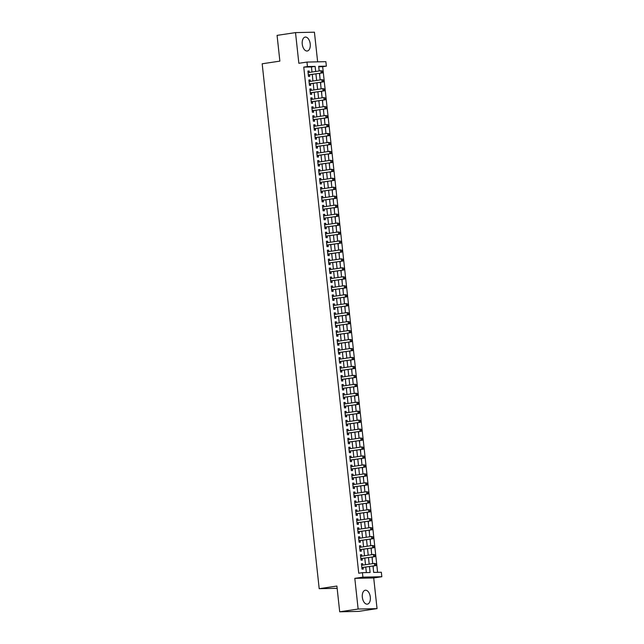 <?xml version="1.0" encoding="UTF-8"?>
<svg xmlns="http://www.w3.org/2000/svg" width="644" height="644" viewBox="0 0 644 644"><rect width="100%" height="100%" fill="white"/><g stroke="black" fill="none" stroke-linecap="round" stroke-linejoin="round"><path stroke-width="0.97" d="M370.316 597.101A7.044 3.969 81.5 0 0 365.285 590.226A7.044 3.969 81.5 0 0 362.339 597.278A7.044 3.969 81.5 0 0 367.37 604.153A7.044 3.969 81.5 0 0 370.316 597.101M310.223 43.961A7.044 3.969 81.5 0 0 305.192 37.086A7.044 3.969 81.5 0 0 302.253 44.138A7.044 3.969 81.5 0 0 307.277 51.013A7.044 3.969 81.5 0 0 310.223 43.961M372.981 566.036L373.673 572.419L381.345 572.25L381.828 576.734L362.918 577.145L362.427 572.661L370.099 572.5L369.455 566.559M373.713 577.95L354.804 578.36L358.136 609.039L339.694 611.8L358.611 611.389L377.046 608.628L373.713 577.95L381.828 576.734M317.645 61.848L314.425 32.2L295.516 32.611L298.848 63.289L306.963 62.074L325.872 61.663L326.363 66.147L318.691 66.308L319.199 70.961M377.601 572.331L322.668 66.694L326.363 66.147M358.136 609.039L377.046 608.628M339.694 611.8L336.901 586.048L319.199 588.697L262.172 63.78L279.874 61.124L277.073 35.372L295.516 32.611M362.854 565.11L362.701 563.701L361.429 563.733L362.009 569.103L363.288 569.079L363.119 567.509M361.88 556.15L361.727 554.742L360.455 554.774L361.034 560.151L362.314 560.119L362.145 558.549M360.906 547.191L360.761 545.79L359.481 545.814L360.06 551.192L361.34 551.159L361.171 549.598M359.94 538.239L359.787 536.83L358.507 536.855L359.086 542.232L360.366 542.208L360.197 540.638M358.966 529.279L358.813 527.871L357.533 527.903L358.12 533.272L359.392 533.248L359.223 531.678M357.992 520.32L357.839 518.911L356.559 518.943L357.146 524.321L358.418 524.288L358.249 522.719M357.018 511.36L356.865 509.959L355.585 509.984L356.172 515.361L357.452 515.329L357.275 513.767M356.043 502.409L355.891 501L354.611 501.024L355.198 506.401L356.478 506.377L356.301 504.807M355.069 493.449L354.916 492.04L353.637 492.072L354.224 497.442L355.504 497.418L355.335 495.848M354.095 484.489L353.942 483.081L352.671 483.113L353.25 488.49L354.53 488.458L354.361 486.888M353.121 475.53L352.968 474.129L351.696 474.153L352.276 479.53L353.556 479.498L353.387 477.937M352.155 466.578L352.002 465.169L350.722 465.193L351.302 470.571L352.582 470.547L352.413 468.977M351.181 457.618L351.028 456.21L349.748 456.242L350.328 461.611L351.608 461.587L351.439 460.017M350.207 448.659L350.054 447.25L348.774 447.282L349.362 452.651L350.634 452.627L350.465 451.058M349.233 439.699L349.08 438.298L347.8 438.323L348.388 443.7L349.66 443.668L349.491 442.106M348.259 430.747L348.106 429.339L346.826 429.363L347.414 434.74L348.694 434.716L348.517 433.146M347.285 421.788L347.132 420.379L345.852 420.411L346.44 425.781L347.72 425.756L347.551 424.187M346.311 412.828L346.158 411.419L344.886 411.452L345.466 416.821L346.746 416.797L346.577 415.227M345.337 403.869L345.184 402.468L343.912 402.492L344.492 407.869L345.772 407.837L345.603 406.275M344.363 394.917L344.21 393.508L342.938 393.532L343.518 398.91L344.798 398.886L344.629 397.316M343.397 385.957L343.244 384.548L341.964 384.581L342.544 389.95L343.824 389.926L343.654 388.356M342.423 376.998L342.27 375.589L340.99 375.621L341.578 380.99L342.849 380.966L342.68 379.397M341.449 368.038L341.296 366.637L340.016 366.661L340.604 372.039L341.875 372.007L341.706 370.445M340.475 359.086L340.322 357.678L339.042 357.702L339.63 363.079L340.901 363.047L340.732 361.485M339.501 350.127L339.348 348.718L338.068 348.75L338.655 354.12L339.935 354.095L339.758 352.526M338.527 341.167L338.374 339.758L337.094 339.791L337.681 345.16L338.961 345.136L338.792 343.566M337.553 332.207L337.4 330.807L336.128 330.831L336.707 336.208L337.987 336.176L337.818 334.606M336.579 323.256L336.426 321.847L335.154 321.871L335.733 327.249L337.013 327.216L336.844 325.655M335.613 314.296L335.46 312.887L334.18 312.92L334.759 318.289L336.039 318.265L335.87 316.695M334.639 305.337L334.486 303.928L333.206 303.96L333.785 309.329L335.065 309.305L334.896 307.735M333.664 296.377L333.512 294.976L332.232 295L332.819 300.378L334.091 300.346L333.922 298.776M332.69 287.425L332.537 286.017L331.257 286.041L331.845 291.418L333.117 291.386L332.948 289.824M331.716 278.466L331.563 277.057L330.283 277.089L330.871 282.458L332.151 282.434L331.974 280.865M330.742 269.506L330.589 268.097L329.309 268.129L329.897 273.499L331.177 273.475L331 271.905M329.768 260.546L329.615 259.146L328.335 259.17L328.923 264.547L330.203 264.515L330.034 262.945M328.794 251.595L328.641 250.186L327.369 250.21L327.949 255.588L329.229 255.555L329.06 253.994M327.82 242.635L327.667 241.226L326.395 241.25L326.975 246.628L328.255 246.604L328.086 245.034M326.854 233.675L326.701 232.267L325.421 232.299L326.001 237.668L327.281 237.644L327.112 236.074M325.88 224.716L325.727 223.315L324.447 223.339L325.027 228.717L326.307 228.684L326.138 227.115M324.906 215.764L324.753 214.355L323.473 214.38L324.061 219.757L325.333 219.725L325.164 218.163M323.932 206.804L323.779 205.396L322.499 205.42L323.087 210.797L324.359 210.773L324.19 209.203M322.958 197.845L322.805 196.436L321.525 196.468L322.113 201.838L323.393 201.814L323.216 200.244M321.984 188.885L321.831 187.485L320.551 187.509L321.139 192.886L322.419 192.854L322.25 191.284M321.01 179.934L320.857 178.525L319.585 178.549L320.165 183.926L321.445 183.894L321.276 182.333M320.036 170.974L319.883 169.565L318.611 169.589L319.191 174.967L320.471 174.943L320.301 173.373M319.062 162.014L318.917 160.606L317.637 160.638L318.217 166.007L319.496 165.983L319.327 164.413M318.096 153.055L317.943 151.646L316.663 151.678L317.242 157.055L318.522 157.023L318.353 155.454M317.122 144.095L316.969 142.694L315.689 142.718L316.276 148.096L317.548 148.064L317.379 146.502M316.148 135.143L315.995 133.735L314.715 133.759L315.302 139.136L316.574 139.112L316.405 137.542M315.174 126.184L315.021 124.775L313.741 124.807L314.328 130.177L315.608 130.152L315.431 128.583M314.2 117.224L314.047 115.815L312.767 115.848L313.354 121.225L314.634 121.193L314.457 119.623M313.226 108.264L313.073 106.864L311.793 106.888L312.38 112.265L313.66 112.233L313.491 110.671M312.251 99.313L312.099 97.904L310.827 97.928L311.406 103.306L312.686 103.282L312.517 101.712M311.277 90.353L311.124 88.944L309.853 88.977L310.432 94.346L311.712 94.322L311.543 92.752M310.311 81.394L310.158 79.985L308.879 80.017L309.458 85.394L310.738 85.362L310.569 83.792M319.762 76.185L319.682 73.327M320.736 85.145L320.648 82.287M321.71 94.105L321.622 91.247M322.684 103.064L322.596 100.198M323.658 112.016L323.57 109.158M324.632 120.975L324.544 118.118M325.606 129.935L325.518 127.077M326.58 138.895L326.492 136.029M327.555 147.846L327.466 144.989M328.521 156.806L328.44 153.948M329.495 165.766L329.406 162.908M330.469 174.725L330.38 171.859M331.443 183.677L331.354 180.819M332.417 192.637L332.328 189.779M333.391 201.596L333.302 198.738M334.365 210.556L334.276 207.69M335.339 219.507L335.25 216.65M336.313 228.467L336.224 225.609M337.279 237.427L337.19 234.569M338.253 246.386L338.164 243.521M339.227 255.338L339.138 252.48M340.201 264.298L340.113 261.44M341.175 273.257L341.087 270.399M342.149 282.217L342.061 279.351M343.123 291.168L343.035 288.311M344.097 300.128L344.009 297.27M345.063 309.088L344.983 306.23M346.037 318.047L345.949 315.182M347.011 326.999L346.923 324.141M347.985 335.959L347.897 333.101M348.959 344.918L348.871 342.061M349.934 353.878L349.845 351.012M350.908 362.83L350.819 359.972M351.882 371.789L351.793 368.932M352.856 380.749L352.767 377.891M353.822 389.709L353.733 386.843M354.796 398.66L354.707 395.802M355.77 407.62L355.681 404.762M356.744 416.579L356.655 413.722M357.718 425.539L357.629 422.673M358.692 434.491L358.603 431.633M359.666 443.45L359.577 440.593M360.64 452.41L360.551 449.552M361.606 461.37L361.526 458.504M362.58 470.321L362.492 467.464M363.554 479.281L363.466 476.423M364.528 488.241L364.44 485.383M365.502 497.2L365.414 494.334M366.476 506.152L366.388 503.294M367.45 515.111L367.362 512.254M368.424 524.071L368.336 521.213M369.398 533.031L369.31 530.173M370.364 541.982L370.284 539.125M371.338 550.942L371.25 548.084M372.312 559.902L372.224 557.044M322.668 66.694L318.748 66.783M373.287 568.861L373.198 566.004M311.978 72.039L311.43 66.944L303.759 67.105L358.74 573.216L362.427 572.661M366.356 572.58L365.76 567.114M365.502 564.716L364.794 558.155M364.528 555.756L363.82 549.195M363.554 546.796L362.846 540.244M362.58 537.837L361.872 531.284M361.614 528.885L360.898 522.324M360.64 519.925L359.924 513.365M359.666 510.966L358.95 504.413M358.692 502.006L357.975 495.453M357.718 493.054L357.001 486.494M356.744 484.095L356.035 477.534M355.77 475.135L355.061 468.582M354.796 466.176L354.087 459.623M353.822 457.224L353.113 450.663M352.856 448.264L352.139 441.704M351.882 439.305L351.165 432.752M350.908 430.345L350.191 423.792M349.934 421.393L349.217 414.833M348.959 412.434L348.251 405.873M347.985 403.474L347.277 396.921M347.011 394.514L346.303 387.962M346.037 385.563L345.329 379.002M345.063 376.603L344.355 370.042M344.097 367.644L343.381 361.091M343.123 358.684L342.407 352.131M342.149 349.732L341.433 343.172M341.175 340.773L340.459 334.212M340.201 331.813L339.493 325.26M339.227 322.853L338.519 316.301M338.253 313.902L337.545 307.341M337.279 304.942L336.571 298.381M336.313 295.982L335.596 289.422M335.339 287.023L334.622 280.47M334.365 278.071L333.648 271.51M333.391 269.112L332.674 262.551M332.417 260.152L331.708 253.591M331.443 251.192L330.734 244.639M330.469 242.241L329.76 235.68M329.495 233.281L328.786 226.72M328.521 224.321L327.812 217.761M327.555 215.362L326.838 208.809M326.58 206.41L325.864 199.849M325.606 197.45L324.89 190.89M324.632 188.491L323.916 181.93M323.658 179.531L322.95 172.978M322.684 170.58L321.976 164.019M321.71 161.62L321.002 155.059M320.736 152.66L320.028 146.099M319.77 143.701L319.054 137.148M318.796 134.741L318.08 128.188M317.822 125.789L317.106 119.229M316.848 116.83L316.132 110.269M315.874 107.87L315.158 101.317M314.9 98.91L314.192 92.358M313.926 89.959L313.217 83.398M312.952 80.999L312.243 74.438M309.337 72.434L309.184 71.033L307.904 71.057L308.484 76.435L309.764 76.403L309.595 74.841M319.199 588.697L337.142 588.31M354.804 578.36L362.918 577.145M303.759 67.105L307.446 66.557L306.963 62.074M319.456 73.36L320.173 79.92M320.43 82.319L321.147 88.872M321.404 91.279L322.121 97.832M322.378 100.231L323.087 106.791M323.352 109.19L324.061 115.751M324.326 118.15L325.035 124.703M325.301 127.11L326.009 133.662M326.275 136.061L326.983 142.622M327.241 145.021L327.957 151.582M328.215 153.98L328.931 160.533M329.189 162.94L329.905 169.493M330.163 171.892L330.879 178.452M331.137 180.851L331.845 187.412M332.111 189.811L332.819 196.372M333.085 198.771L333.793 205.323M334.059 207.722L334.767 214.283M335.025 216.682L335.741 223.243M335.999 225.642L336.715 232.202M336.973 234.601L337.689 241.154M337.947 243.553L338.663 250.114M338.921 252.512L339.63 259.073M339.895 261.472L340.604 268.033M340.869 270.432L341.578 276.984M341.843 279.383L342.552 285.944M342.817 288.343L343.526 294.904M343.783 297.303L344.5 303.863M344.757 306.262L345.474 312.815M345.731 315.214L346.448 321.775M346.705 324.173L347.422 330.734M347.68 333.133L348.388 339.694M348.654 342.093L349.362 348.646M349.628 351.052L350.336 357.605M350.602 360.004L351.31 366.565M351.568 368.964L352.284 375.524M352.542 377.923L353.258 384.476M353.516 386.883L354.232 393.436M354.49 395.835L355.206 402.395M355.464 404.794L356.18 411.355M356.438 413.754L357.146 420.307M357.412 422.714L358.12 429.266M358.386 431.665L359.094 438.226M359.36 440.625L360.068 447.186M360.326 449.584L361.043 456.137M361.3 458.544L362.017 465.097M362.274 467.496L362.991 474.056M363.248 476.455L363.965 483.016M364.222 485.415L364.931 491.968M365.196 494.375L365.905 500.927M366.17 503.326L366.879 509.887M367.144 512.286L367.853 518.847M368.118 521.246L368.827 527.798M369.084 530.205L369.801 536.758M370.059 539.157L370.775 545.718M371.033 548.116L371.749 554.677M372.007 557.076L372.723 563.629M315.673 71.492L315.117 66.388L307.446 66.557M369.189 564.16L368.481 557.599M368.215 555.2L367.507 548.648M367.241 546.249L366.533 539.688M366.275 537.289L365.559 530.728M365.301 528.33L364.584 521.769M364.327 519.37L363.61 512.817M363.353 510.418L362.636 503.858M362.379 501.459L361.662 494.898M361.405 492.499L360.696 485.938M360.431 483.539L359.722 476.987M359.457 474.588L358.748 468.027M358.483 465.628L357.774 459.067M357.517 456.668L356.8 450.108M356.543 447.709L355.826 441.156M355.569 438.757L354.852 432.196M354.594 429.798L353.878 423.237M353.62 420.838L352.912 414.277M352.646 411.878L351.938 405.326M351.672 402.927L350.964 396.366M350.698 393.967L349.99 387.406M349.724 385.007L349.016 378.447M348.758 376.048L348.042 369.495M347.784 367.088L347.068 360.535M346.81 358.136L346.094 351.576M345.836 349.177L345.12 342.616M344.862 340.217L344.154 333.664M343.888 331.257L343.18 324.705M342.914 322.306L342.206 315.745M341.94 313.346L341.231 306.786M340.974 304.387L340.257 297.834M340 295.427L339.283 288.874M339.026 286.475L338.309 279.915M338.052 277.516L337.335 270.955M337.078 268.556L336.369 262.003M336.104 259.596L335.395 253.044M335.13 250.645L334.421 244.084M334.156 241.685L333.447 235.124M333.181 232.726L332.473 226.173M332.215 223.766L331.499 217.213M331.241 214.814L330.525 208.254M330.267 205.855L329.551 199.294M329.293 196.895L328.577 190.342M328.319 187.935L327.611 181.383M327.345 178.984L326.637 172.423M326.371 170.024L325.663 163.463M325.397 161.064L324.689 154.512M324.431 152.105L323.715 145.552M323.457 143.153L322.741 136.592M322.483 134.194L321.767 127.633M321.509 125.234L320.793 118.681M320.535 116.274L319.818 109.722M319.561 107.323L318.852 100.762M318.587 98.363L317.878 91.802M317.613 89.403L316.904 82.851M316.639 80.444L315.93 73.891M311.43 66.944L315.117 66.388M307.921 71.218L309.184 71.033M308.895 80.178L310.158 79.985M309.869 89.138L311.124 88.944M310.843 98.089L312.099 97.904M311.817 107.049L313.073 106.864M312.791 116.009L314.047 115.815M313.757 124.968L315.021 124.775M314.731 133.92L315.995 133.735M315.705 142.879L316.969 142.694M316.679 151.839L317.943 151.646M317.653 160.799L318.917 160.606M318.627 169.75L319.883 169.565M319.601 178.71L320.857 178.525M320.575 187.67L321.831 187.485M321.541 196.629L322.805 196.436M322.515 205.581L323.779 205.396M323.489 214.541L324.753 214.355M324.463 223.5L325.727 223.315M325.437 232.46L326.701 232.267M326.411 241.411L327.667 241.226M327.385 250.371L328.641 250.186M328.36 259.331L329.615 259.146M329.334 268.29L330.589 268.097M330.3 277.242L331.563 277.057M331.274 286.202L332.537 286.017M332.248 295.161L333.512 294.976M333.222 304.121L334.486 303.928M334.196 313.081L335.46 312.887M335.17 322.032L336.426 321.847M336.144 330.992L337.4 330.807M337.118 339.952L338.374 339.758M338.092 348.911L339.348 348.718M339.058 357.863L340.322 357.678M340.032 366.822L341.296 366.637M341.006 375.782L342.27 375.589M341.98 384.742L343.244 384.548M342.954 393.693L344.21 393.508M343.928 402.653L345.184 402.468M344.902 411.613L346.158 411.419M345.876 420.572L347.132 420.379M346.842 429.524L348.106 429.339M347.816 438.484L349.08 438.298M348.79 447.443L350.054 447.25M349.764 456.403L351.028 456.21M350.738 465.354L352.002 465.169M351.713 474.314L352.968 474.129M352.687 483.274L353.942 483.081M353.661 492.233L354.916 492.04M354.635 501.185L355.891 501M355.601 510.145L356.865 509.959M356.575 519.104L357.839 518.911M357.549 528.064L358.813 527.871M358.523 537.016L359.787 536.83M359.497 545.975L360.761 545.79M360.471 554.935L361.727 554.742M361.445 563.894L362.701 563.701M308.323 74.937L322.427 72.917L308.315 74.865M322.419 72.12L321.155 72.941L320.905 70.703L322.837 71.21L322.322 71.226L322.419 72.12L322.934 72.112L322.837 71.21M308.074 72.627L320.905 70.703L322.322 71.226M309.007 74.929A0.902 0.741 -91.2 0 0 308.734 75.034L308.363 75.284M322.427 72.917L322.934 72.112M309.297 83.897L323.401 81.877L309.289 83.825M323.393 81.08L322.121 81.901L321.879 79.663L323.811 80.17L323.296 80.178L323.393 81.08L323.908 81.064L323.811 80.17M309.048 81.587L321.879 79.663L323.296 80.178M309.981 83.881A0.902 0.741 -91.2 0 0 309.708 83.994L309.337 84.243M323.401 81.877L323.908 81.064M310.271 92.857L324.375 90.828L310.263 92.784M324.367 90.039L323.095 90.86L322.853 88.622L324.777 89.13L324.27 89.138L324.367 90.039L324.874 90.023L324.777 89.13M310.022 90.538L322.853 88.622L324.27 89.138M310.955 92.841A0.902 0.741 -91.2 0 0 310.682 92.945L310.311 93.203M324.375 90.828L324.874 90.023M311.245 101.816L325.349 99.788L311.237 101.736M325.341 98.991L324.069 99.82L323.827 97.574L325.751 98.089L325.244 98.097L325.341 98.991L325.848 98.983L325.751 98.089M310.996 99.498L323.827 97.574L325.244 98.097M311.921 101.8A0.902 0.741 -91.2 0 0 311.656 101.905L311.285 102.155M325.349 99.788L325.848 98.983M312.219 110.768L326.323 108.747L312.211 110.696M326.315 107.951L325.043 108.772L324.801 106.534L326.725 107.041L326.218 107.057L326.315 107.951L326.822 107.942L326.725 107.041M311.97 108.458L324.801 106.534L326.218 107.057M312.895 110.76A0.902 0.741 -91.2 0 0 312.63 110.865L312.251 111.114M326.323 108.747L326.822 107.942M313.193 119.728L327.297 117.707L313.185 119.655M327.289 116.91L326.017 117.731L325.775 115.493L327.699 116.001L327.192 116.009L327.289 116.91L327.796 116.894L327.699 116.001M312.944 117.417L325.775 115.493L327.192 116.009M313.87 119.712A0.902 0.741 -91.2 0 0 313.604 119.824L313.226 120.074M327.297 117.707L327.796 116.894M314.167 128.687L328.271 126.659L314.159 128.615M328.263 125.87L326.991 126.691L326.75 124.453L328.673 124.96L328.158 124.968L328.263 125.87L328.77 125.854L328.673 124.96M313.91 126.369L326.75 124.453L328.158 124.968M314.844 128.671A0.902 0.741 -91.2 0 0 314.578 128.776L314.2 129.033M328.271 126.659L328.77 125.854M315.141 137.647L329.237 135.618L315.133 137.566M329.229 134.821L327.965 135.651L327.724 133.405L329.648 133.92L329.132 133.928L329.229 134.821L329.744 134.813L329.648 133.92M314.884 135.329L327.724 133.405L329.132 133.928M315.818 137.631A0.902 0.741 -91.2 0 0 315.552 137.736L315.174 137.985M329.237 135.618L329.744 134.813M316.107 146.599L330.211 144.578L316.099 146.526M330.203 143.781L328.939 144.602L328.69 142.364L330.622 142.871L330.106 142.888L330.203 143.781L330.718 143.773L330.622 142.871M315.858 144.288L328.69 142.364L330.106 142.888M316.792 146.59A0.902 0.741 -91.2 0 0 316.518 146.695L316.148 146.945M330.211 144.578L330.718 143.773M317.081 155.558L331.185 153.538L317.073 155.486M331.177 152.741L329.913 153.562L329.664 151.324L331.596 151.831L331.08 151.847L331.177 152.741L331.692 152.725L331.596 151.831M316.832 153.248L329.664 151.324L331.08 151.847M317.766 155.542A0.902 0.741 -91.2 0 0 317.492 155.655L317.122 155.904M331.185 153.538L331.692 152.725M318.056 164.518L332.159 162.489L318.047 164.445M332.151 161.7L330.879 162.521L330.638 160.284L332.562 160.791L332.054 160.799L332.151 161.7L332.666 161.684L332.562 160.791M317.806 162.199L330.638 160.284L332.054 160.799M318.74 164.502A0.902 0.741 -91.2 0 0 318.466 164.606L318.096 164.864M332.159 162.489L332.666 161.684M319.03 173.478L333.133 171.449L319.022 173.397M333.125 170.652L331.853 171.481L331.612 169.235L333.536 169.75L333.029 169.758L333.125 170.652L333.632 170.644L333.536 169.75M318.78 171.159L331.612 169.235L333.029 169.758M319.706 173.461A0.902 0.741 -91.2 0 0 319.44 173.566L319.07 173.816M333.133 171.449L333.632 170.644M320.004 182.429L334.107 180.409L319.996 182.357M334.099 179.612L332.827 180.433L332.586 178.195L334.51 178.702L334.003 178.718L334.099 179.612L334.606 179.604L334.51 178.702M319.754 180.119L332.586 178.195L334.003 178.718M320.68 182.421A0.902 0.741 -91.2 0 0 320.414 182.526L320.044 182.775M334.107 180.409L334.606 179.604M320.978 191.389L335.081 189.368L320.97 191.316M335.073 188.571L333.801 189.392L333.56 187.154L335.484 187.662L334.977 187.678L335.073 188.571L335.58 188.555L335.484 187.662M320.728 189.078L333.56 187.154L334.977 187.678M321.654 191.373A0.902 0.741 -91.2 0 0 321.388 191.485L321.01 191.735M335.081 189.368L335.58 188.555M321.952 200.348L336.055 198.32L321.944 200.276M336.047 197.531L334.775 198.352L334.534 196.114L336.458 196.621L335.951 196.629L336.047 197.531L336.554 197.515L336.458 196.621M321.694 198.03L334.534 196.114L335.951 196.629M322.628 200.332A0.902 0.741 -91.2 0 0 322.362 200.437L321.984 200.695M336.055 198.32L336.554 197.515M322.926 209.308L337.029 207.279L322.918 209.228M337.013 206.483L335.749 207.312L335.508 205.066L337.432 205.581L336.917 205.589L337.013 206.483L337.528 206.474L337.432 205.581M322.668 206.99L335.508 205.066L336.917 205.589M323.602 209.292A0.902 0.741 -91.2 0 0 323.336 209.397L322.958 209.646M337.029 207.279L337.528 206.474M323.892 218.268L337.995 216.239L323.884 218.187M337.987 215.442L336.723 216.263L336.474 214.025L338.406 214.532L337.891 214.549L337.987 215.442L338.502 215.434L338.406 214.532M323.642 215.949L336.474 214.025L337.891 214.549M324.576 218.252A0.902 0.741 -91.2 0 0 324.31 218.356L323.932 218.606M337.995 216.239L338.502 215.434M324.866 227.219L338.969 225.199L324.858 227.147M338.961 224.402L337.698 225.223L337.448 222.985L339.38 223.492L338.865 223.508L338.961 224.402L339.477 224.386L339.38 223.492M324.616 224.909L337.448 222.985L338.865 223.508M325.55 227.203A0.902 0.741 -91.2 0 0 325.276 227.316L324.906 227.565M338.969 225.199L339.477 224.386M325.84 236.179L339.943 234.15L325.832 236.107M339.935 233.361L338.663 234.183L338.422 231.945L340.354 232.452L339.839 232.46L339.935 233.361L340.451 233.345L340.354 232.452M325.59 233.861L338.422 231.945L339.839 232.46M326.524 236.163A0.902 0.741 -91.2 0 0 326.25 236.268L325.88 236.525M339.943 234.15L340.451 233.345M326.814 245.139L340.918 243.11L326.806 245.058M340.909 242.313L339.638 243.142L339.396 240.896L341.32 241.411L340.813 241.419L340.909 242.313L341.425 242.305L341.32 241.411M326.564 242.82L339.396 240.896L340.813 241.419M327.498 245.123A0.902 0.741 -91.2 0 0 327.224 245.227L326.854 245.477M340.918 243.11L341.425 242.305M327.788 254.098L341.892 252.07L327.78 254.018M341.884 251.273L340.612 252.094L340.37 249.856L342.294 250.363L341.787 250.379L341.884 251.273L342.391 251.265L342.294 250.363M327.538 251.78L340.37 249.856L341.787 250.379M328.464 254.082A0.902 0.741 -91.2 0 0 328.199 254.187L327.828 254.436M341.892 252.07L342.391 251.265M328.762 263.05L342.866 261.029L328.754 262.977M342.858 260.232L341.586 261.053L341.344 258.816L343.268 259.323L342.761 259.339L342.858 260.232L343.365 260.216L343.268 259.323M328.512 260.74L341.344 258.816L342.761 259.339M329.438 263.034A0.902 0.741 -91.2 0 0 329.173 263.146L328.802 263.396M342.866 261.029L343.365 260.216M329.736 272.01L343.84 269.981L329.728 271.937M343.832 269.192L342.56 270.013L342.318 267.775L344.242 268.282L343.735 268.29L343.832 269.192L344.339 269.176L344.242 268.282M329.487 269.691L342.318 267.775L343.735 268.29M330.412 271.993A0.902 0.741 -91.2 0 0 330.147 272.098L329.768 272.356M343.84 269.981L344.339 269.176M330.71 280.969L344.814 278.941L330.702 280.889M344.806 278.144L343.534 278.973L343.292 276.727L345.216 277.242L344.701 277.25L344.806 278.144L345.313 278.136L345.216 277.242M330.453 278.651L343.292 276.727L344.701 277.25M331.386 280.953A0.902 0.741 -91.2 0 0 331.121 281.058L330.742 281.307M344.814 278.941L345.313 278.136M331.684 289.929L345.788 287.9L331.676 289.848M345.772 287.103L344.508 287.924L344.266 285.686L346.19 286.194L345.675 286.21L345.772 287.103L346.287 287.095L346.19 286.194M331.427 287.61L344.266 285.686L345.675 286.21M332.36 289.913A0.902 0.741 -91.2 0 0 332.095 290.017L331.716 290.267M345.788 287.9L346.287 287.095M332.65 298.88L346.754 296.86L332.642 298.808M346.746 296.063L345.482 296.884L345.232 294.646L347.164 295.153L346.649 295.169L346.746 296.063L347.261 296.047L347.164 295.153M332.401 296.57L345.232 294.646L346.649 295.169M333.334 298.864A0.902 0.741 -91.2 0 0 333.069 298.977L332.69 299.227M346.754 296.86L347.261 296.047M333.624 307.84L347.728 305.811L333.616 307.768M347.72 305.023L346.456 305.844L346.206 303.606L348.138 304.113L347.623 304.121L347.72 305.023L348.235 305.006L348.138 304.113M333.375 305.53L346.206 303.606L347.623 304.121M334.308 307.824A0.902 0.741 -91.2 0 0 334.035 307.929L333.664 308.186M347.728 305.811L348.235 305.006M334.598 316.8L348.702 314.771L334.59 316.719M348.694 313.974L347.422 314.803L347.18 312.565L349.104 313.073L348.597 313.081L348.694 313.974L349.209 313.966L349.104 313.073M334.349 314.481L347.18 312.565L348.597 313.081M335.283 316.784A0.902 0.741 -91.2 0 0 335.009 316.888L334.639 317.138M348.702 314.771L349.209 313.966M335.572 325.759L349.676 323.731L335.564 325.679M349.668 322.934L348.396 323.755L348.154 321.517L350.078 322.024L349.571 322.04L349.668 322.934L350.175 322.926L350.078 322.024M335.323 323.441L348.154 321.517L349.571 322.04M336.249 325.743A0.902 0.741 -91.2 0 0 335.983 325.848L335.613 326.097M349.676 323.731L350.175 322.926M336.546 334.711L350.65 332.69L336.538 334.639M350.642 331.893L349.37 332.715L349.129 330.477L351.052 330.984L350.545 331L350.642 331.893L351.149 331.877L351.052 330.984M336.297 332.401L349.129 330.477L350.545 331M337.223 334.695A0.902 0.741 -91.2 0 0 336.957 334.808L336.587 335.057M350.65 332.69L351.149 331.877M337.52 343.671L351.624 341.642L337.512 343.598M351.616 340.853L350.344 341.674L350.103 339.436L352.027 339.943L351.519 339.952L351.616 340.853L352.123 340.837L352.027 339.943M337.271 341.36L350.103 339.436L351.519 339.952M338.197 343.654A0.902 0.741 -91.2 0 0 337.931 343.759L337.553 344.017M351.624 341.642L352.123 340.837M338.494 352.63L352.598 350.602L338.486 352.55M352.59 349.805L351.318 350.634L351.077 348.396L353.001 348.903L352.493 348.911L352.59 349.805L353.097 349.797L353.001 348.903M338.237 350.312L351.077 348.396L352.493 348.911M339.171 352.614A0.902 0.741 -91.2 0 0 338.905 352.719L338.527 352.968M352.598 350.602L353.097 349.797M339.469 361.59L353.572 359.561L339.46 361.509M353.556 358.764L352.292 359.585L352.051 357.348L353.975 357.855L353.459 357.871L353.556 358.764L354.071 358.756L353.975 357.855M339.211 359.272L352.051 357.348L353.459 357.871M340.145 361.574A0.902 0.741 -91.2 0 0 339.879 361.678L339.501 361.928M353.572 359.561L354.071 358.756M340.435 370.542L354.538 368.521L340.426 370.469M354.53 367.724L353.266 368.545L353.017 366.307L354.949 366.814L354.433 366.83L354.53 367.724L355.045 367.708L354.949 366.814M340.185 368.231L353.017 366.307L354.433 366.83M341.119 370.525A0.902 0.741 -91.2 0 0 340.853 370.638L340.475 370.888M354.538 368.521L355.045 367.708M341.409 379.501L355.512 377.481L341.401 379.429M355.504 376.684L354.24 377.505L353.991 375.267L355.923 375.774L355.408 375.782L355.504 376.684L356.019 376.668L355.923 375.774M341.159 377.191L353.991 375.267L355.408 375.782M342.093 379.485A0.902 0.741 -91.2 0 0 341.819 379.59L341.449 379.847M355.512 377.481L356.019 376.668M342.383 388.461L356.486 386.432L342.375 388.38M356.478 385.635L355.206 386.464L354.965 384.227L356.897 384.734L356.382 384.742L356.478 385.635L356.993 385.627L356.897 384.734M342.133 386.142L354.965 384.227L356.382 384.742M343.067 388.445A0.902 0.741 -91.2 0 0 342.793 388.549L342.423 388.799M356.486 386.432L356.993 385.627M343.357 397.42L357.46 395.392L343.349 397.34M357.452 394.595L356.18 395.416L355.939 393.178L357.863 393.685L357.356 393.701L357.452 394.595L357.967 394.587L357.863 393.685M343.107 395.102L355.939 393.178L357.356 393.701M344.041 397.404A0.902 0.741 -91.2 0 0 343.767 397.509L343.397 397.759M357.46 395.392L357.967 394.587M344.331 406.372L358.434 404.352L344.323 406.3M358.426 403.555L357.154 404.376L356.913 402.138L358.837 402.645L358.33 402.661L358.426 403.555L358.933 403.547L358.837 402.645M344.081 404.062L356.913 402.138L358.33 402.661M345.007 406.364A0.902 0.741 -91.2 0 0 344.741 406.469L344.371 406.718M358.434 404.352L358.933 403.547M345.305 415.332L359.408 413.311L345.297 415.259M359.4 412.514L358.128 413.335L357.887 411.097L359.811 411.605L359.304 411.613L359.4 412.514L359.907 412.498L359.811 411.605M345.055 413.021L357.887 411.097L359.304 411.613M345.981 415.316A0.902 0.741 -91.2 0 0 345.715 415.42L345.345 415.678M359.408 413.311L359.907 412.498M346.279 424.291L360.382 422.263L346.271 424.211M360.374 421.466L359.102 422.295L358.861 420.057L360.785 420.564L360.278 420.572L360.374 421.466L360.882 421.458L360.785 420.564M346.029 421.973L358.861 420.057L360.278 420.572M346.955 424.275A0.902 0.741 -91.2 0 0 346.689 424.38L346.311 424.638M360.382 422.263L360.882 421.458M347.253 433.251L361.356 431.222L347.245 433.171M361.348 430.425L360.077 431.247L359.835 429.009L361.759 429.524L361.244 429.532L361.348 430.425L361.856 430.417L361.759 429.524M346.995 430.933L359.835 429.009L361.244 429.532M347.929 433.235A0.902 0.741 -91.2 0 0 347.663 433.34L347.285 433.589M361.356 431.222L361.856 430.417M348.227 442.203L362.331 440.182L348.219 442.13M362.314 439.385L361.051 440.206L360.809 437.968L362.733 438.475L362.218 438.492L362.314 439.385L362.83 439.377L362.733 438.475M347.969 439.892L360.809 437.968L362.218 438.492M348.903 442.195A0.902 0.741 -91.2 0 0 348.637 442.299L348.259 442.549M362.331 440.182L362.83 439.377M349.193 451.162L363.297 449.142L349.185 451.09M363.288 448.345L362.025 449.166L361.775 446.928L363.707 447.435L363.192 447.443L363.288 448.345L363.804 448.329L363.707 447.435M348.943 448.852L361.775 446.928L363.192 447.443M349.877 451.146A0.902 0.741 -91.2 0 0 349.612 451.251L349.233 451.508M363.297 449.142L363.804 448.329M350.167 460.122L364.271 458.093L350.159 460.049M364.263 457.296L362.999 458.126L362.749 455.888L364.681 456.395L364.166 456.403L364.263 457.296L364.778 457.288L364.681 456.395M349.917 457.804L362.749 455.888L364.166 456.403M350.851 460.106A0.902 0.741 -91.2 0 0 350.578 460.21L350.207 460.468M364.271 458.093L364.778 457.288M351.141 469.082L365.245 467.053L351.133 469.001M365.237 466.256L363.965 467.085L363.723 464.839L365.655 465.354L365.14 465.362L365.237 466.256L365.752 466.248L365.655 465.354M350.891 466.763L363.723 464.839L365.14 465.362M351.825 469.065A0.902 0.741 -91.2 0 0 351.552 469.17L351.181 469.42M365.245 467.053L365.752 466.248M352.115 478.033L366.219 476.013L352.107 477.961M366.211 475.216L364.939 476.037L364.697 473.799L366.621 474.306L366.114 474.322L366.211 475.216L366.718 475.208L366.621 474.306M351.866 475.723L364.697 473.799L366.114 474.322M352.799 478.025A0.902 0.741 -91.2 0 0 352.526 478.13L352.155 478.379M366.219 476.013L366.718 475.208M353.089 486.993L367.193 484.972L353.081 486.92M367.185 484.175L365.913 484.996L365.671 482.759L367.595 483.266L367.088 483.274L367.185 484.175L367.692 484.159L367.595 483.266M352.84 484.682L365.671 482.759L367.088 483.274M353.765 486.977A0.902 0.741 -91.2 0 0 353.5 487.081L353.129 487.339M367.193 484.972L367.692 484.159M354.063 495.952L368.167 493.924L354.055 495.88M368.159 493.127L366.887 493.956L366.645 491.718L368.569 492.225L368.062 492.233L368.159 493.127L368.666 493.119L368.569 492.225M353.814 493.634L366.645 491.718L368.062 492.233M354.739 495.936A0.902 0.741 -91.2 0 0 354.474 496.041L354.103 496.299M368.167 493.924L368.666 493.119M355.037 504.912L369.141 502.884L355.029 504.832M369.133 502.087L367.861 502.916L367.619 500.67L369.543 501.185L369.036 501.193L369.133 502.087L369.64 502.079L369.543 501.185M354.788 502.594L367.619 500.67L369.036 501.193M355.713 504.896A0.902 0.741 -91.2 0 0 355.448 505.001L355.069 505.25M369.141 502.884L369.64 502.079M356.011 513.864L370.115 511.843L356.003 513.791M370.107 511.046L368.835 511.867L368.593 509.629L370.517 510.137L370.002 510.153L370.107 511.046L370.614 511.038L370.517 510.137M355.754 511.553L368.593 509.629L370.002 510.153M356.687 513.856A0.902 0.741 -91.2 0 0 356.422 513.96L356.043 514.21M370.115 511.843L370.614 511.038M356.985 522.823L371.081 520.803L356.977 522.751M371.073 520.006L369.809 520.827L369.567 518.589L371.491 519.096L370.976 519.104L371.073 520.006L371.588 519.99L371.491 519.096M356.728 520.513L369.567 518.589L370.976 519.104M357.662 522.807A0.902 0.741 -91.2 0 0 357.396 522.912L357.018 523.169M371.081 520.803L371.588 519.99M357.951 531.783L372.055 529.754L357.943 531.711M372.047 528.957L370.783 529.787L370.533 527.549L372.465 528.056L371.95 528.064L372.047 528.957L372.562 528.949L372.465 528.056M357.702 529.465L370.533 527.549L371.95 528.064M358.636 531.767A0.902 0.741 -91.2 0 0 358.362 531.872L357.992 532.129M372.055 529.754L372.562 528.949M358.925 540.743L373.029 538.714L358.917 540.662M373.021 537.917L371.757 538.746L371.508 536.5L373.44 537.016L372.924 537.024L373.021 537.917L373.536 537.909L373.44 537.016M358.676 538.424L371.508 536.5L372.924 537.024M359.61 540.727A0.902 0.741 -91.2 0 0 359.336 540.831L358.966 541.081M373.029 538.714L373.536 537.909M359.899 549.694L374.003 547.674L359.891 549.622M373.995 546.877L372.723 547.698L372.482 545.46L374.406 545.967L373.898 545.983L373.995 546.877L374.51 546.869L374.406 545.967M359.65 547.384L372.482 545.46L373.898 545.983M360.584 549.686A0.902 0.741 -91.2 0 0 360.31 549.791L359.94 550.04M374.003 547.674L374.51 546.869M360.873 558.654L374.977 556.633L360.865 558.581M374.969 555.836L373.697 556.658L373.456 554.42L375.38 554.927L374.872 554.935L374.969 555.836L375.476 555.82L375.38 554.927M360.624 556.344L373.456 554.42L374.872 554.935M361.55 558.638A0.902 0.741 -91.2 0 0 361.284 558.742L360.914 559M374.977 556.633L375.476 555.82M361.848 567.614L375.951 565.585L361.839 567.541M375.943 564.788L374.671 565.617L374.43 563.379L376.354 563.886L375.846 563.894L375.943 564.788L376.45 564.78L376.354 563.886M361.598 565.295L374.43 563.379L375.846 563.894M362.524 567.597A0.902 0.741 -91.2 0 0 362.258 567.702L361.888 567.96M375.951 565.585L376.45 564.78M310.279 92.953L310.682 92.945M311.253 101.913L311.656 101.905M312.227 110.873L312.63 110.865M313.201 119.832L313.604 119.824M314.175 128.784L314.578 128.776M315.149 137.744L315.552 137.736M319.038 173.574L319.44 173.566M320.012 182.534L320.414 182.526M320.986 191.493L321.388 191.485M321.96 200.445L322.362 200.437M322.934 209.405L323.336 209.397M323.908 218.364L324.31 218.356M326.822 245.235L327.224 245.227M327.796 254.195L328.199 254.187M328.77 263.154L329.173 263.146M329.744 272.106L330.147 272.098M330.718 281.066L331.121 281.058M331.692 290.025L332.095 290.017M332.666 298.985L333.069 298.977M335.58 325.856L335.983 325.848M336.554 334.816L336.957 334.808M337.528 343.767L337.931 343.759M338.502 352.727L338.905 352.719M339.477 361.687L339.879 361.678M340.451 370.646L340.853 370.638M343.365 397.517L343.767 397.509M344.339 406.477L344.741 406.469M345.313 415.436L345.715 415.42M346.287 424.388L346.689 424.38M347.261 433.348L347.663 433.34M348.235 442.307L348.637 442.299M349.209 451.267L349.612 451.251M352.123 478.138L352.526 478.13M353.097 487.097L353.5 487.081M354.071 496.049L354.474 496.041M355.045 505.009L355.448 505.001M356.019 513.968L356.422 513.96M356.993 522.928L357.396 522.912M360.882 558.759L361.284 558.742M361.856 567.71L362.258 567.702"/></g></svg>
